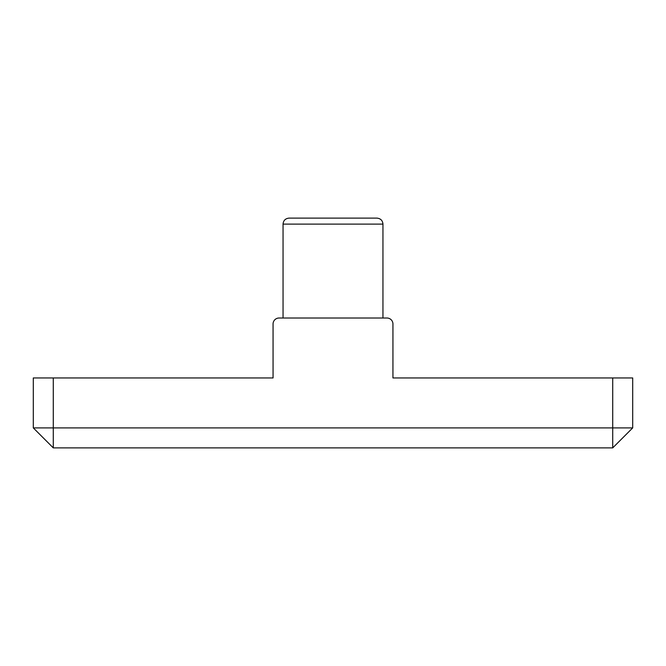 <?xml version="1.0" encoding="UTF-8"?>
<svg xmlns="http://www.w3.org/2000/svg" width="666" height="666" viewBox="0 0 666 666"><rect width="100%" height="100%" fill="white"/><g stroke="black" fill="none" stroke-linecap="round" stroke-linejoin="round"><path stroke-width="1" d="M283.05 224.109C283.375 220.504 285.373 218.506 289.044 218.115L376.956 218.115C380.627 218.506 382.625 220.504 382.95 224.109L283.05 224.109L283.05 318.015M612.72 447.885L53.28 447.885L33.3 427.905L632.7 427.905L612.72 447.885L612.72 377.955L632.7 377.955L632.7 427.905M592.74 377.955L392.94 377.955L392.94 324.009A5.994 5.994 0 0 0 386.946 318.015L279.054 318.015A5.994 5.994 0 0 0 273.06 324.009L273.06 377.955L33.3 377.955L33.3 427.905M392.94 377.955L612.72 377.955M273.06 377.955L73.26 377.955M333 218.115L362.97 218.115M53.28 377.955L53.28 447.885M382.95 224.109L382.95 318.015"/></g></svg>

